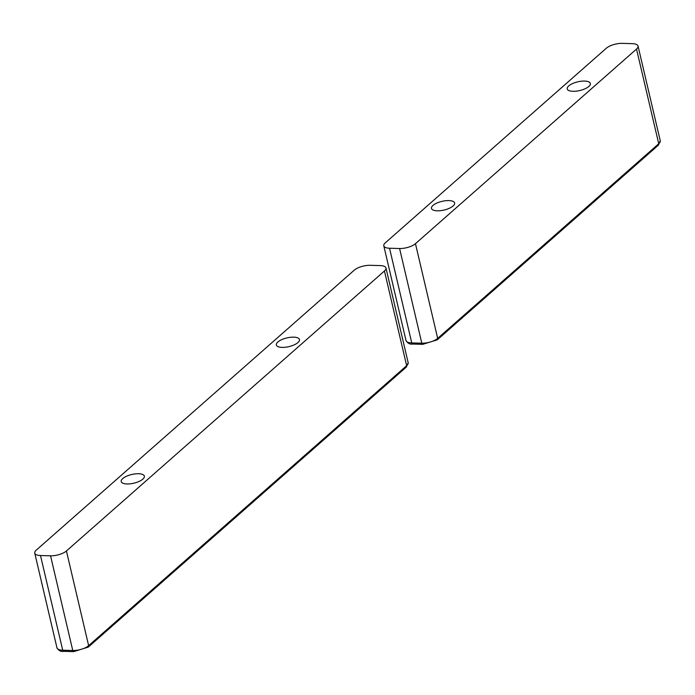 <?xml version="1.0" encoding="UTF-8"?>
<svg xmlns="http://www.w3.org/2000/svg" width="695" height="695" viewBox="0 0 695 695"><rect width="100%" height="100%" fill="white"/><g stroke="black" fill="none" stroke-linecap="round" stroke-linejoin="round"><path stroke-width="1.04" d="M413.143 343.86A1.981 1.051 -88.4 0 1 412.665 344.051L422.716 344.338L437.311 339.812A1.981 1.503 -131.4 0 0 437.676 338.369L415.462 243.676A11.884 4.474 166.8 0 1 399.599 248.515L421.804 343.208L411.753 342.922A11.884 4.474 166.8 0 1 406.002 340.515L383.788 245.83A11.884 4.474 166.8 0 1 385.308 242.833L606.361 48.207A11.884 4.474 166.8 0 1 622.234 43.368L632.285 43.655A11.884 4.474 166.8 0 1 638.045 46.061A11.884 4.474 166.8 0 1 636.524 49.058L658.73 143.752L437.676 338.369A11.884 4.474 166.8 0 1 421.804 343.208A1.981 1.051 -88.4 0 0 422.716 344.338A1.981 1.051 -88.4 0 0 423.194 344.138M415.462 243.676L636.524 49.058M406.002 340.515C407.704 343.339 409.92 344.52 412.665 344.051A1.981 1.051 -88.4 0 1 411.753 342.922L389.539 248.237A11.884 4.474 166.8 0 1 383.788 245.83M389.539 248.237L399.599 248.515M448.866 200.577A11.884 4.474 166.8 0 1 454.617 202.983A11.884 4.474 166.8 0 1 444.07 210.046A11.884 4.474 166.8 0 1 431.473 208.413A11.884 4.474 166.8 0 1 436.808 203.088A11.884 4.474 166.8 0 1 448.866 200.577M584.599 81.072A11.884 4.474 166.8 0 1 590.35 83.478A11.884 4.474 166.8 0 1 579.804 90.541A11.884 4.474 166.8 0 1 567.216 88.908A11.884 4.474 166.8 0 1 572.541 83.582A11.884 4.474 166.8 0 1 584.599 81.072M408.165 362.686L406.28 367.125A1.981 1.503 -131.4 0 0 406.644 365.683A11.884 4.474 166.8 0 0 408.165 362.686L385.96 268.001A11.884 4.474 166.8 0 0 380.2 265.586L370.148 265.308A11.884 4.474 166.8 0 0 354.285 270.147L36.27 550.127A11.884 4.474 166.8 0 0 34.75 553.124A11.884 4.474 166.8 0 0 40.501 555.531L50.553 555.809L72.767 650.503A1.981 1.051 91.6 0 0 73.679 651.632L88.265 647.106A1.981 1.503 -131.4 0 0 88.639 645.664A11.884 4.474 166.8 0 1 72.767 650.503L62.715 650.216A11.884 4.474 166.8 0 1 56.955 647.809L34.75 553.124M66.425 550.97L384.439 270.998L406.644 365.683L88.639 645.664L66.425 550.97A11.884 4.474 166.8 0 1 50.553 555.809M385.96 268.001A11.884 4.474 166.8 0 1 384.439 270.998M293.733 337.153A11.884 4.474 166.8 0 1 299.484 339.56A11.884 4.474 166.8 0 1 288.938 346.623A11.884 4.474 166.8 0 1 276.349 344.989A11.884 4.474 166.8 0 1 281.675 339.664A11.884 4.474 166.8 0 1 293.733 337.153M138.609 473.729A11.884 4.474 166.8 0 1 144.36 476.136A11.884 4.474 166.8 0 1 133.814 483.199A11.884 4.474 166.8 0 1 121.217 481.557A11.884 4.474 166.8 0 1 126.551 476.231A11.884 4.474 166.8 0 1 138.609 473.729M658.365 145.186A1.981 1.503 -131.4 0 0 658.73 143.752A11.884 4.474 166.8 0 0 660.25 140.755L658.365 145.186L437.311 339.812M64.096 651.154A1.981 1.051 -88.4 0 1 63.627 651.345A1.981 1.051 -88.4 0 1 62.715 650.216L40.501 555.531M660.25 140.755L638.045 46.061M406.28 367.125L88.265 647.106M73.679 651.632L63.627 651.345C60.882 651.814 58.658 650.633 56.955 647.809"/></g></svg>
